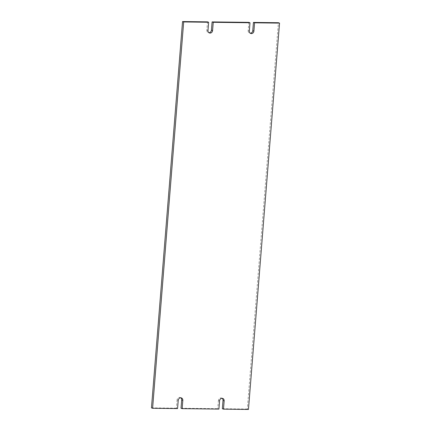 <?xml version="1.0" encoding="UTF-8"?>
<svg xmlns="http://www.w3.org/2000/svg" width="431" height="431" viewBox="0 0 431 431"><rect width="100%" height="100%" fill="white"/><g stroke="black" fill="none" stroke-linecap="round" stroke-linejoin="round"><path stroke-width="0.32" stroke-dasharray="2.15 1.62" d="M249.317 31.016L248.175 30.617L248.843 22.358M248.175 30.617A2.575 2.268 109.2 0 0 249.624 33.079A2.575 2.268 109.2 0 0 250.228 33.187M248.461 409.45L247.319 409.051L278.399 22.719M222.353 408.744L247.319 409.051M222.105 398.314A2.575 2.268 109.2 0 0 221.566 398.028A2.575 2.268 109.2 0 0 218.42 400.431L219.562 400.83M218.9 409.089L217.757 408.69L218.42 400.431M181.015 408.243L217.757 408.69M180.772 397.813A2.575 2.268 109.2 0 0 180.233 397.522A2.575 2.268 109.2 0 0 177.087 399.925L178.229 400.324M177.567 408.583L176.424 408.184L177.087 399.925M151.459 407.882L176.424 408.184M207.984 30.515L206.842 30.116L207.505 21.857M206.842 30.116A2.575 2.268 109.2 0 0 208.292 32.573A2.575 2.268 109.2 0 0 208.895 32.686M250.767 33.478L249.624 33.079M222.708 398.427L221.566 398.028M181.376 397.921L180.233 397.522M209.434 32.971L208.292 32.573"/><path stroke-width="0.65" d="M249.317 31.016L249.985 22.757L213.243 22.31L212.58 30.569A2.575 2.268 -70.8 0 1 209.434 32.971A2.575 2.268 -70.8 0 1 207.984 30.515L208.647 22.256L183.681 21.949L152.601 408.281L177.567 408.583L178.229 400.324A2.575 2.268 -70.8 0 1 181.376 397.921A2.575 2.268 -70.8 0 1 182.825 400.383L182.157 408.642L218.9 409.089L219.562 400.83A2.575 2.268 -70.8 0 1 222.708 398.427A2.575 2.268 -70.8 0 1 224.158 400.884L223.495 409.143L248.461 409.45L279.541 23.118L254.576 22.816L253.913 31.075A2.575 2.268 -70.8 0 1 250.767 33.478A2.575 2.268 -70.8 0 1 249.317 31.016M249.985 22.757L248.843 22.358L212.1 21.911L213.243 22.31M250.228 33.187A2.575 2.268 109.2 0 0 252.771 30.676L253.913 31.075M254.576 22.816L253.433 22.417L252.771 30.676M279.541 23.118L278.399 22.719L253.433 22.417M223.495 409.143L222.353 408.744L223.016 400.485A2.575 2.268 109.2 0 0 222.105 398.314M182.157 408.642L181.015 408.243L181.683 399.984A2.575 2.268 109.2 0 0 180.772 397.813M152.601 408.281L151.459 407.882L182.539 21.55L183.681 21.949M208.647 22.256L207.505 21.857L182.539 21.55M208.895 32.686A2.575 2.268 109.2 0 0 211.438 30.17L212.58 30.569M212.1 21.911L211.438 30.17M224.158 400.884L223.016 400.485M182.825 400.383L181.683 399.984"/></g></svg>

